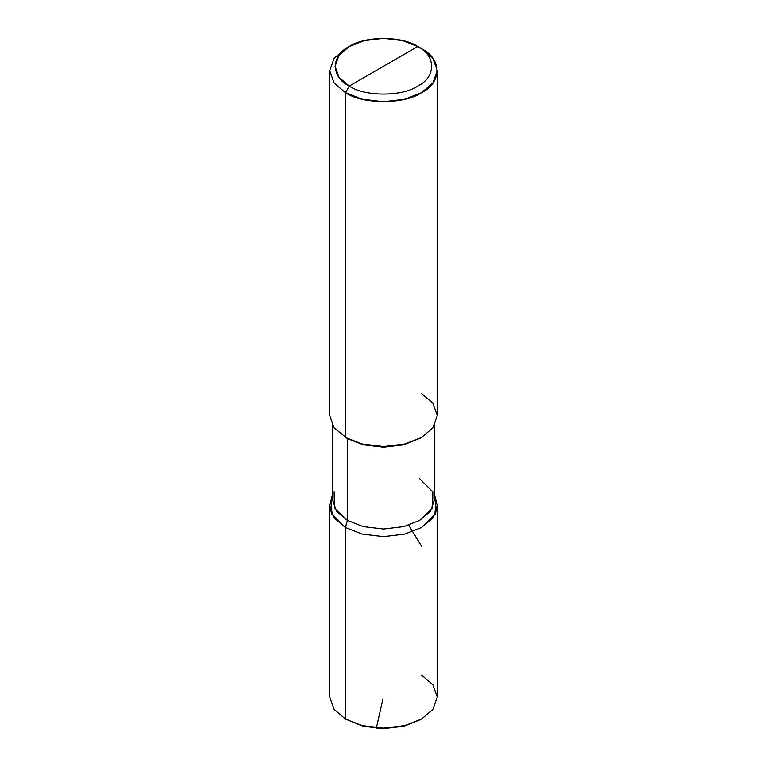 <?xml version="1.0" encoding="UTF-8"?>
<svg xmlns="http://www.w3.org/2000/svg" width="767" height="767" viewBox="0 0 767 767"><rect width="100%" height="100%" fill="white"/><g stroke="black" fill="none" stroke-linecap="round" stroke-linejoin="round"><path stroke-width="1.15" d="M421.543 719.034L404.008 726.196L383.5 728.65L362.992 726.196L345.457 719.034L345.457 527.523L331.411 513.324L329.733 504.533L332.389 495.866L329.705 505.558L329.705 697.078L334.124 709.408L345.457 719.034L362.129 725.582L383.5 728.132L404.871 725.582L421.543 719.034L432.876 709.408L437.295 697.078L432.876 684.739L421.543 675.113M346.981 719.916L345.457 719.034L345.457 527.523L362.129 534.062L383.5 536.622L404.871 534.062L421.543 527.523L432.876 517.898L437.295 505.558L437.295 697.078L432.876 709.408L421.543 719.034L404.871 725.582L383.5 728.132L362.129 725.582L345.457 719.034L362.992 726.196L383.5 728.65L404.008 726.196L420.767 719.475M437.295 505.558L434.611 495.866L437.267 504.533L435.589 513.324L421.543 527.523L404.871 534.062L383.5 536.622L362.129 534.062L345.457 527.523L334.124 517.898L329.705 505.558M383.5 66.307L349.263 86.067C330.798 77.17 330.798 55.435 349.263 46.538C364.67 35.876 402.33 35.876 417.737 46.538L349.263 86.067L345.457 92.663L362.129 99.202L383.5 101.752L404.871 99.202L421.543 92.663L432.876 83.028L437.295 70.698L432.876 58.359L421.543 48.733L417.737 46.538C436.202 55.435 436.202 77.17 417.737 86.067C402.33 96.738 364.67 96.738 349.263 86.067C364.67 96.738 402.33 96.738 417.737 86.067C436.202 77.17 436.202 55.435 417.737 46.538L383.5 66.307M419.635 478.666L432.885 491.935L432.598 507.725L419.635 520.39L403.797 526.603L383.5 529.029L363.203 526.603L347.365 520.39L345.457 527.523L362.129 534.062L383.5 536.622L404.871 534.062L421.543 527.523L435.589 513.324L437.267 504.533L434.611 495.866M434.611 425.215L434.611 499.528L430.402 511.244L419.635 520.39L403.797 526.603L383.5 529.029L363.203 526.603L347.365 520.39L345.457 527.523L362.129 534.062L383.5 536.622L404.871 534.062L421.543 527.523L435.177 514.187L435.483 497.562L434.611 495.664M334.115 491.935L334.402 507.725L347.365 520.39L347.365 438.571L363.203 444.793L383.5 447.219L403.797 444.793L420.565 438.024M421.543 437.478L403.797 444.793L383.5 447.219L363.203 444.793L345.457 437.478L362.129 444.016L383.5 446.576L404.871 444.016L421.543 437.478L432.876 427.852L437.295 415.513L432.876 403.174L421.543 393.548M437.295 70.698L437.295 415.513L432.876 427.852L421.543 437.478L404.871 444.016L383.5 446.576L362.129 444.016L345.457 437.478L345.457 92.663C362.58 104.504 404.42 104.504 421.543 92.663C442.06 82.778 442.06 58.618 421.543 48.733L417.737 46.538L402.733 40.651L383.5 38.35L364.267 40.651L349.263 46.538L339.062 55.205L335.083 66.307L339.062 77.409L349.263 86.067L345.457 92.663L334.124 83.028L329.705 70.698L334.124 58.359L345.457 48.733L334.124 58.359L329.705 70.698L334.124 83.037L345.457 92.663L345.457 437.478L347.365 438.571L334.124 427.852L329.705 415.513L329.705 70.698M332.389 495.664L331.517 497.562L331.823 514.187L345.457 527.523L331.411 513.324L329.733 504.533L332.389 495.866M332.389 425.215L332.389 499.528L336.598 511.244L347.365 520.39L347.365 438.571M382.963 698.795L376.29 728.362L377.805 727.96M421.543 546.219L408.725 525.184M417.737 46.538L421.543 48.733M349.263 46.538L345.457 48.733"/></g></svg>

